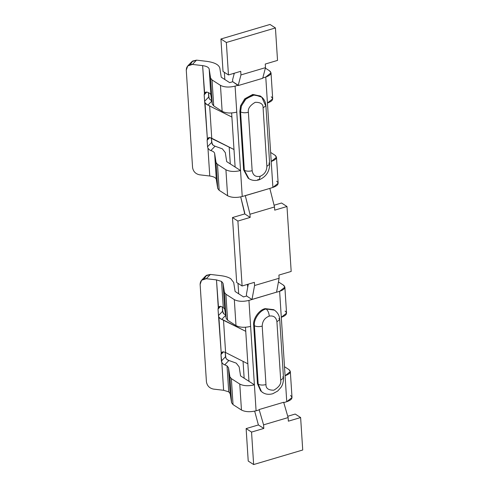 <?xml version="1.0" encoding="UTF-8"?>
<svg xmlns="http://www.w3.org/2000/svg" width="489" height="489" viewBox="0 0 489 489"><rect width="100%" height="100%" fill="white"/><g stroke="black" fill="none" stroke-linecap="round" stroke-linejoin="round"><path stroke-width="0.73" d="M223.491 351.793L225.6 352.538L223.504 320.075L220.826 318.999L218.883 317.043L219.897 318.327L221.761 319.403L225.967 315.026L223.968 313.999L222.99 312.771L222.281 306.903L222.562 311.297L218.455 315.576L218.883 317.043L221.217 353.144L221.786 352.355L220.973 354.531L221.395 361.029L225.502 356.75L226.132 358.553L227.874 360.118L236.242 363.138L239.158 366.891L240.557 375.9L254.402 384.819C248.51 386.243 243.632 385.986 239.775 384.054C243.632 385.986 248.51 386.243 254.402 384.819L256.083 410.797C250.191 412.215 245.313 411.958 241.456 410.026C245.313 411.958 250.191 412.215 256.083 410.797L259.152 409.886L259.127 409.537L263.583 424.849L263.815 428.45L251.548 432.08L253.644 464.55L248.223 461.054L246.126 428.59L258.394 424.953L254.671 411.157L258.394 424.953L263.815 428.45L258.394 424.953L246.126 428.59L251.548 432.08L246.126 428.59L248.223 461.054L253.644 464.55L251.548 432.08L263.815 428.45L263.583 424.849L259.127 409.537L259.152 409.886L256.083 410.797L248.944 300.405C243.051 301.829 238.174 301.572 234.317 299.641L225.894 294.213L224.439 292.343L223.039 283.327L221.578 281.45L223.259 307.422L220.924 306.414L223.259 307.422L221.578 281.45L216.48 279.897L218.479 307.33L218.033 309.079L220.655 306.352L218.033 309.079L218.455 315.576L222.562 311.297L223.968 313.999L225.967 315.026L221.761 319.403L245.826 331.371L223.504 320.075L225.6 352.538L247.929 363.834L225.6 352.538L223.491 351.793L221.682 352.453M219.145 306.67L220.007 306.346L218.479 307.33L219.145 306.67M204.298 278.773L206.425 275.325L210.392 274.427L206.285 278.699L216.48 279.897L221.578 281.45L223.039 283.327L224.439 292.343L225.894 294.213L234.317 299.641C238.174 301.572 243.051 301.829 248.944 300.405L250.625 326.383C244.732 327.801 239.854 327.544 235.998 325.613L227.574 320.191L226.114 318.315L224.714 309.299L223.259 307.422L224.714 309.299L223.039 283.327L224.714 309.299L226.114 318.315L224.439 292.343L226.114 318.315L227.574 320.191L225.894 294.213L227.574 320.191L235.998 325.613L234.317 299.641L235.998 325.613C239.854 327.544 244.732 327.801 250.625 326.383L254.402 384.819L240.557 375.9L239.158 366.891L236.242 363.138L228.907 360.479L224.702 364.855L227.037 365.864L228.497 367.74L227.037 365.864L228.718 391.836L230.172 393.712L228.497 367.74L229.897 376.75L228.497 367.74L230.172 393.712L231.572 402.728L229.897 376.756L231.352 378.627L229.897 376.75L231.572 402.728L233.033 404.605L231.352 378.627L239.775 384.054L231.352 378.627L233.033 404.605L241.456 410.026L239.775 384.054L241.456 410.026L233.033 404.605L231.572 402.728L230.172 393.712L228.718 391.836L223.62 390.289L228.718 391.836L227.037 365.864L223.394 364.219L221.823 362.496L223.62 390.289L213.424 389.085C209.433 388.211 207.104 385.784 206.431 381.823C207.104 385.784 209.433 388.211 213.424 389.085L223.62 390.289L221.823 362.496L223.394 364.219L224.702 364.855L228.907 360.479L226.908 359.452L225.93 358.223L225.215 352.355L225.502 356.75L221.395 361.029L221.823 362.496L220.973 354.531L223.595 351.805L220.973 354.531L221.217 353.144L218.033 309.079L218.277 307.691L216.48 279.897L206.285 278.699C202.348 278.651 200.294 280.558 200.129 284.421L206.431 381.823L200.129 284.421L201.56 280.252L206.285 278.699L210.392 274.427L220.588 275.625C224.946 276.157 228.339 277.19 230.777 278.724L233.699 282.477L235.099 291.487L243.522 296.915L235.099 291.487L233.699 282.477L230.777 278.724C228.339 277.19 224.946 276.157 220.588 275.625L210.392 274.427L205.667 275.973L201.56 280.252M222.385 148.858L225.301 152.611L226.7 161.621L240.545 170.539C234.653 171.963 229.775 171.706 225.918 169.775L217.495 164.347L216.04 162.47L214.64 153.46C214.396 152.232 213.131 151.272 210.845 150.575L209.536 149.94L207.966 148.216L209.763 176.009C213.681 176.547 215.863 177.69 216.315 179.432L214.64 153.46L216.315 179.432L217.715 188.448L216.04 162.47L217.715 188.448L219.176 190.319L217.495 164.347L219.176 190.319L227.599 195.747L225.918 169.775L227.599 195.747C231.456 197.678 236.334 197.935 242.226 196.517L235.087 86.125C229.194 87.549 224.317 87.293 220.46 85.361L212.037 79.933L210.582 78.057L209.182 69.047L210.857 95.019L212.257 104.035L210.582 78.057L212.257 104.035L213.717 105.905L212.037 79.933L213.717 105.905L222.14 111.333L220.46 85.361L222.14 111.333C225.997 113.265 230.875 113.521 236.768 112.103C230.875 113.521 225.997 113.265 222.14 111.333L213.717 105.905L212.257 104.035L210.857 95.019L209.182 69.047L210.582 78.057L212.037 79.933L220.46 85.361C224.317 87.293 229.194 87.549 235.087 86.125L238.155 85.22L238.18 85.569L240.955 74.915L240.722 71.315L228.455 74.951L226.352 42.482L220.93 38.992L223.027 71.455L228.455 74.951L223.027 71.455L220.93 38.992L226.352 42.482L228.455 74.951L240.722 71.315L240.955 74.915L238.18 85.569L232.733 81.724L238.155 85.22L235.087 86.125L240.545 170.539L226.7 161.621L225.301 152.611L222.385 148.858L215.05 146.199L222.385 148.858M268.889 163.039L269.677 164.127L266.878 166.358C266.737 171.089 264.518 174.396 260.215 176.266L259.091 179.83L257.795 179.561M273.675 309.629L265.111 308.638L273.675 309.629L274.396 310.099L266.163 309.011C267.923 310.466 268.956 312.832 269.262 316.108C273.632 315.411 276.187 317.3 276.927 321.774L279.726 319.543L276.927 321.774L280.704 380.216L283.51 377.985L280.704 380.216C281.364 383.773 279.078 387.099 273.846 390.185C268.424 390.253 265.802 388.382 265.979 384.574L262.202 326.139C259.06 326.896 256.456 326.756 254.402 325.729L258.18 384.165C260.24 385.198 262.837 385.332 265.979 384.574C262.837 385.332 260.24 385.198 258.18 384.165L261.444 391.53L262.96 392.673L261.444 391.53L258.18 384.165L254.402 325.729C256.456 326.756 259.06 326.896 262.202 326.139L265.979 384.574C265.802 388.382 268.424 390.253 273.846 390.185C279.078 387.099 281.364 383.773 280.704 380.216L276.927 321.774C276.187 317.3 273.632 315.411 269.262 316.108C264.745 317.85 262.391 321.194 262.202 326.139C262.391 321.194 264.745 317.85 269.262 316.108C268.956 312.832 267.923 310.466 266.163 309.011C259.959 310.044 253.394 319.366 254.402 325.729C253.394 319.366 259.959 310.044 266.163 309.011L274.378 310.081C277.758 312.557 279.531 315.705 279.726 319.543L278.944 318.455M247.691 287.391L247.495 284.384L247.691 287.391M282.721 376.897L283.51 377.985L279.726 319.543M257.458 383.7L253.681 325.258C252.715 318.999 258.999 309.855 265.111 308.638C258.999 309.855 252.715 318.999 253.681 325.258L254.402 325.729L253.681 325.258L257.458 383.7L258.18 384.165L257.458 383.7L260.716 391.059M300.625 417.545L302.728 450.008L300.625 417.545L295.203 414.049L300.625 417.545L288.357 421.182L300.625 417.545M295.203 414.049L287.74 416.261L295.203 414.049M283.669 402.264L288.125 417.582L288.357 421.182L288.125 417.582L283.669 402.264L259.127 409.537L283.669 402.264M290.533 395.485C293.223 397.771 291.964 399.843 286.756 401.707L283.693 402.618L286.756 401.707L279.622 291.322C284.824 289.457 286.083 287.379 283.4 285.099L284.873 287.135L279.622 291.322L285.081 375.735C290.283 373.865 291.542 371.793 288.858 369.513L284.494 366.707L288.858 369.513L290.332 371.548L285.081 375.735L286.756 401.707L292.012 397.52L290.332 371.548M285.075 311.077C287.764 313.357 286.505 315.429 281.297 317.294L286.554 313.113L284.873 287.135M248.877 178.656L244.353 170.313L243.626 169.842L239.848 111.406L240.588 105.752L244.793 98.796L252.77 94.438L260.203 96.015L252.77 94.438L244.793 98.796L240.588 105.752L239.848 111.406L240.57 111.871L241.407 105.924L246.108 98.686L254.641 94.774L261.853 97.238L265.111 104.603L265.9 105.685L265.558 103.405C264.763 100.3 263.1 97.91 260.57 96.241L253.088 94.976L245.319 99.469L241.279 106.321L240.57 111.871C242.63 112.904 245.227 113.038 248.375 112.281L252.153 170.722C249.011 171.48 246.407 171.339 244.353 170.313L240.57 111.871L239.848 111.406L243.626 169.842L244.353 170.313C246.407 171.339 249.011 171.48 252.153 170.722L248.375 112.281C245.227 113.038 242.63 112.904 240.57 111.871L244.353 170.313L248.895 178.668C251.322 180.184 253.98 180.741 256.872 180.349L259.091 179.83L260.215 176.266C264.518 174.396 266.737 171.089 266.878 166.358L269.677 164.127C269.543 171.676 266.01 176.914 259.091 179.83M265.9 105.685L263.094 107.916L266.878 166.358L263.094 107.916L265.9 105.685L269.677 164.127M248.375 112.281C247.715 108.717 250.001 105.398 255.234 102.305C260.655 102.238 263.278 104.108 263.094 107.916C263.278 104.108 260.655 102.238 255.234 102.305C250.001 105.398 247.715 108.717 248.375 112.281M252.153 170.722C252.96 175.368 255.649 177.214 260.215 176.266C255.649 177.214 252.96 175.368 252.153 170.722M248.54 178.43L243.626 169.842L248.174 178.204L248.895 178.668M234.317 73.216L232.605 79.78L232.733 81.724L229.665 82.635L221.242 77.207L229.665 82.635L232.733 81.724L232.605 79.78L234.317 73.216M219.842 68.197L221.242 77.207L219.842 68.197C218.931 64.713 214.561 62.427 206.731 61.345C214.561 62.427 218.931 64.713 219.842 68.197M192.428 64.42L202.623 65.618C206.541 66.162 208.724 67.305 209.182 69.047C208.724 67.305 206.541 66.162 202.623 65.618L192.428 64.42L196.535 60.141L192.428 64.42C188.491 64.371 186.437 66.272 186.272 70.141L187.703 65.972L192.428 64.42M190.441 64.493L192.574 61.046L196.535 60.141L206.731 61.345L196.535 60.141L191.81 61.693L187.703 65.972M231.627 112.983L235.123 167.049L231.627 112.983M212.073 143.943L213.051 145.172L215.05 146.199L210.845 150.575C213.131 151.272 214.396 152.232 214.64 153.46L216.04 162.47L217.495 164.347L225.918 169.775C229.775 171.706 234.653 171.963 240.545 170.539L242.226 196.517C236.334 197.935 231.456 197.678 227.599 195.747L219.176 190.319L217.715 188.448L216.315 179.432C215.863 177.69 213.681 176.547 209.763 176.009L207.966 148.216L209.536 149.94L210.845 150.575L215.05 146.199L213.051 145.172L211.645 142.47L207.538 146.749L207.966 148.216L207.538 146.749L211.645 142.47L211.358 138.075L212.073 143.943M207.116 140.251L207.538 146.749L207.116 140.251L209.738 137.525L207.116 140.251L207.36 138.864L207.116 140.251M209.634 137.513L234.072 149.555L211.743 138.259L209.647 105.789L211.743 138.259L209.634 137.513L207.825 138.173M207.929 138.075L207.36 138.864L208.736 137.598M212.11 100.746L207.904 105.123L231.969 117.091L207.911 105.123L212.11 100.746L211.077 100.386L212.11 100.746M209.133 98.491L211.077 100.386L209.335 98.821L208.705 97.018L204.598 101.296L205.276 103.179L207.911 105.123L206.04 104.047L205.025 102.763L207.36 138.864L204.176 94.799L204.42 93.405L202.623 65.618L204.622 93.051L204.176 94.799L206.798 92.073L204.176 94.799L204.598 101.296L208.705 97.018L208.424 92.623L209.133 98.491M186.272 70.141L192.574 167.544C193.247 171.505 195.576 173.931 199.567 174.805L209.763 176.009L199.567 174.805C195.576 173.931 193.247 171.505 192.574 167.544L186.272 70.141M205.288 92.39L206.15 92.066L204.622 93.051L205.288 92.39M207.067 92.134C209.353 92.831 210.612 93.79 210.857 95.019C210.612 93.79 209.353 92.831 207.067 92.134L206.15 92.066M245.295 195.606L242.226 196.517L245.295 195.606L249.965 214.243L274.506 206.969L274.708 210.148L286.982 206.511L281.554 203.014L274.066 205.233L281.554 203.014L286.982 206.511L291.181 271.444L278.907 275.081L279.115 278.253L276.554 292.233L279.115 278.253L278.907 275.081L291.181 271.444L286.982 206.511L274.708 210.148L274.506 206.969L269.836 188.406L274.506 206.969L249.965 214.243L245.301 195.679L269.836 188.406L245.295 195.606M270.007 24.45L275.429 27.946L277.532 60.41L265.264 64.047L265.496 67.641L262.715 78.301L238.18 85.569L262.715 78.301L265.496 67.641L240.955 74.915L265.496 67.641L265.264 64.047L277.532 60.41L275.429 27.946L226.352 42.482L275.429 27.946L270.007 24.45L220.93 38.992L270.007 24.45M233.852 73.35L233.938 74.67L233.852 73.35M271.218 96.791C273.907 99.078 272.648 101.15 267.44 103.014L265.765 77.042L262.697 77.947L265.765 77.042C270.967 75.172 272.226 73.099 269.543 70.819L265.368 68.13L269.543 70.819L271.016 72.855L265.765 77.042L267.44 103.014L272.697 98.827L271.016 72.855M276.676 181.205C279.366 183.485 278.107 185.563 272.899 187.428L267.44 103.014L272.899 187.428L278.155 183.241L276.474 157.269L271.224 161.456C276.426 159.585 277.685 157.513 275.001 155.233L276.474 157.269M270.637 152.427L275.001 155.233L270.637 152.427M272.899 187.428L269.836 188.406L272.899 187.428M244.659 212.623L240.71 196.902L244.744 213.919L250.172 217.416L249.965 214.243L250.172 217.416L244.744 213.919L232.477 217.556L237.898 221.052L250.172 217.416L237.898 221.052L232.477 217.556L236.676 282.489L242.098 285.986L236.676 282.489L232.477 217.556L244.744 213.919L244.659 212.623M245.484 327.263L248.98 381.328L245.484 327.263M220.924 306.414L220.007 306.346M221.786 352.355L222.593 351.878M248.944 300.405L252.012 299.5L246.59 296.004L243.522 296.915L246.59 296.004L252.012 299.5L254.573 285.521L254.372 282.349L242.098 285.986L237.898 221.052L242.098 285.986L254.372 282.349L254.573 285.521L279.115 278.253L254.573 285.521L252.006 299.427L276.548 292.159L248.944 300.405M246.462 294.06L248.29 284.152L246.462 294.06L246.59 296.004L246.462 294.06M279.622 291.322L276.554 292.233L279.622 291.322M263.583 424.849L288.125 417.582L263.583 424.849M253.644 464.55L302.728 450.008L253.644 464.55M283.4 285.099L278.437 281.908L283.4 285.099M238.687 293.797L238.009 283.351M283.51 377.985C283.51 381.927 282.63 385.1 280.882 387.49L277.691 391.041L272.789 393.731C268.883 394.782 265.527 394.385 262.727 392.526L262 392.062M260.57 96.241L259.842 95.777M224.365 72.317L224.83 79.518M230.288 163.931L229.2 147.091M243.057 361.371L244.145 378.211"/></g></svg>
